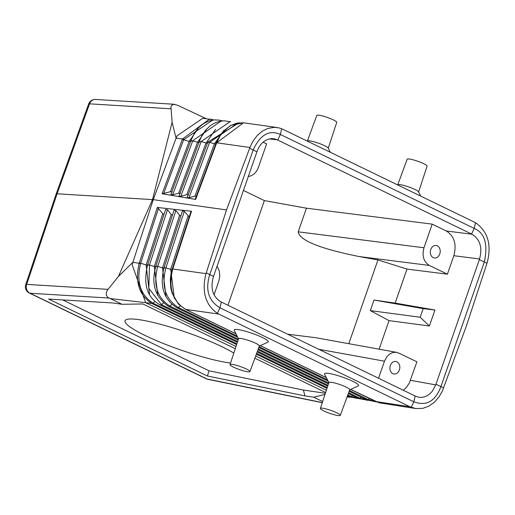 <?xml version="1.0" encoding="UTF-8"?>
<svg xmlns="http://www.w3.org/2000/svg" width="515" height="515" viewBox="0 0 515 515"><rect width="100%" height="100%" fill="white"/><g stroke="black" fill="none" stroke-linecap="round" stroke-linejoin="round"><path stroke-width="0.77" d="M326.356 390.235L255.691 355.987M236.005 346.447L145.687 302.678L110.229 298.571L122.036 304.294L113.242 303L48.642 299.061L207.423 376.008L304.932 395.893L303.387 390.042L209.013 370.794L62.772 299.923M213.847 119.937L202.82 118.231L177.07 135.831L176.078 138.245L172.094 122.28L152.517 199.608L118.398 276.484L108.028 289.346L26.677 284.389L57.088 193.795L153.245 199.653L226.523 209.914L206.006 273.639C201.545 291.439 205.331 304.687 217.362 313.378L409.914 406.753L415.779 408.556L422.867 408.331L428.647 406.264L434.48 402.157L439.392 396.376L442.488 390.685L466.339 326.137L487.242 262.476C491.761 244.677 487.853 231.409 475.512 222.68L282.947 129.304L279.465 127.99L274.888 127.321L267.916 128.389L262.354 131.125L257.333 135.381L253.116 140.936L250.206 146.781L226.523 209.914M108.028 289.346L106.405 292.114L106.315 294.973L107.648 297.258L110.229 298.571M322.648 401.52L313.706 397.187L304.932 395.893M172.274 268.959L190.859 211.768L172.261 268.985L171.012 273.723L170.278 279.825L170.793 288.02L172.049 293.067L178.454 304.14L185.696 309.425C172.396 301.075 168.083 287.595 172.75 268.978L172.261 269.01M190.814 211.935L191.516 211.247L157.345 207.448L139.185 263.313C134.814 281.654 139.005 295.037 151.751 303.457L145.687 302.678L132.162 264.794L132.896 262.257L118.398 276.484M151.751 303.457L152.936 303.103C140.344 294.78 136.205 281.615 140.537 263.616A2.298 0.328 17.6 0 0 139.185 263.313L132.896 262.257L153.245 199.653L176.078 138.245L182.49 138.966L182.355 139.327L183.675 139.707L212.759 120.072M235.258 348.719L142.88 303.953L122.036 304.294M254.867 358.228L325.609 392.507M324.984 394.4L313.706 397.187M218.618 314.041L185.696 309.425L235.947 333.778L185.722 309.431C172.422 301.088 168.102 287.608 172.763 268.978L191.516 211.247M155.054 301.423L152.936 303.103L153.586 303.438A2.298 1.397 115.9 0 1 152.446 303.818L236.61 344.606M259.348 346.067L267.929 342.134A18.057 2.697 -160.8 0 0 258.807 335.896A18.057 2.697 -160.8 0 0 238.323 329.626A18.057 2.697 -160.8 0 0 234.228 330.398L238.509 338.812M328.86 382.6L324.585 374.186A18.057 2.697 19.2 0 1 328.673 373.414A18.057 2.697 19.2 0 1 349.157 379.684A18.057 2.697 19.2 0 1 358.279 385.922L349.698 389.855M415.631 408.53L379.072 402.781L350.709 389.392L375.667 401.488L380.759 403.168M326.298 377.559L260.358 345.604L326.304 377.566M320.382 408.414L328.905 382.478A11.034 1.648 19.2 0 1 331.441 382.285A11.034 1.648 19.2 0 1 343.241 385.819A11.034 1.648 19.2 0 1 349.743 389.739L340.312 415.354A10.551 1.577 19.2 0 1 337.879 415.534A10.551 1.577 19.2 0 1 326.626 412.167A10.551 1.577 19.2 0 1 320.382 408.414A10.551 1.577 19.2 0 1 322.808 408.234A10.551 1.577 19.2 0 1 334.093 411.607A10.551 1.577 19.2 0 1 340.312 415.354M249.955 371.566L259.386 345.951A11.034 1.648 -160.8 0 0 252.884 342.031A11.034 1.648 -160.8 0 0 241.091 338.497A11.034 1.648 -160.8 0 0 238.548 338.69L230.031 364.626A10.551 1.577 -160.8 0 0 236.276 368.38A10.551 1.577 -160.8 0 0 247.528 371.746A10.551 1.577 -160.8 0 0 249.955 371.566A10.551 1.577 -160.8 0 0 243.737 367.819A10.551 1.577 -160.8 0 0 232.458 364.446A10.551 1.577 -160.8 0 0 230.031 364.626M303.387 390.042L325.358 393.273M233.823 353.09A62.115 9.283 -160.8 0 0 139.372 319.706A62.115 9.283 -160.8 0 0 125.068 320.774A62.115 9.283 -160.8 0 0 161.749 342.848A62.115 9.283 -160.8 0 0 228.081 362.702A62.115 9.283 -160.8 0 0 230.553 363.03M217.362 313.378L219.989 307.835L221.302 302.048L415.148 395.996L413.835 401.777L219.989 307.835C208.427 300.715 205.041 289.572 209.83 274.411L253.219 149.82C260.313 134.595 269.364 129.477 280.36 134.466L474.206 228.415C484.744 232.851 488.13 243.994 484.364 261.839L440.975 386.43C435.349 401.352 426.298 406.464 413.835 401.777L411.208 407.32M209.013 370.794L207.423 376.008M149.524 294.284L146.151 264.968L147.966 265.296M347.825 394.941L351.359 396.653L352.653 395.623M157.79 295.636L154.333 266.442L147.708 264.594C142.906 284.061 147.007 297.503 160.017 304.893A2.298 1.397 115.9 0 0 160.036 304.899A2.298 1.397 115.9 0 0 161.407 304.597L163.487 302.942M238.361 339.263L169.886 306.077A2.298 1.397 115.9 0 1 168.514 306.386A2.298 1.397 115.9 0 1 168.508 306.38L238.084 340.1M361.131 397.104L359.837 398.134A2.298 1.397 115.9 0 1 358.479 398.449A2.298 1.397 115.9 0 1 358.466 398.443L348.346 393.537M166.055 296.994L162.515 267.909L157.712 266.39C152.955 284.435 157.017 297.664 169.886 306.077L171.926 304.462M237.093 336.018L178.364 307.558A2.298 1.397 115.9 0 1 176.993 307.867L237.75 337.312M369.609 398.591L368.315 399.614A2.298 1.397 115.9 0 1 366.95 399.93A2.298 1.397 115.9 0 1 366.944 399.923L349.164 391.303M174.315 298.346L170.703 269.384L165.894 267.864C161.234 286.012 165.386 299.247 178.364 307.558L180.359 305.974M140.537 263.616L140.659 263.229L146.151 264.968L162.811 213.719L163.957 214.568M176.993 307.867C163.712 299.44 159.405 285.992 164.073 267.51L165.894 267.864L184.273 211.33L189.185 216.918M168.508 306.38C155.118 297.187 150.914 283.739 155.891 266.036L157.712 266.39L175.866 210.545L179.626 215.283L162.515 267.909L164.337 268.238M237.621 341.529L161.407 304.597L148.816 288.303L149.53 264.916L167.459 209.766L171.218 214.498L154.333 266.442L156.154 266.764M147.708 264.568L165.63 209.425L147.721 264.549M358.228 398.327L351.359 396.653A2.298 1.397 115.9 0 1 350.007 396.968A2.298 1.397 115.9 0 1 349.988 396.962L347.522 395.765M167.459 209.766L165.63 209.425M175.866 210.545L174.038 210.21L155.91 266.017M157.345 207.448L162.811 213.719M171.218 214.498L172.364 215.354M179.626 215.283L180.778 216.133M184.273 211.33L182.445 210.989L164.092 267.491M139.301 262.946L140.659 263.229L158.511 208.305M277.076 127.501L243.498 122.802L216.686 142.81L249.942 147.47M195.346 198.912L195.636 199.427L195.346 198.912L216.165 142.932L216.686 142.81L216.165 142.932L216.686 142.81L219.969 136.05L224.379 130.366L230.81 125.441L236.791 123.175L243.518 122.808M249.653 148.249L256.901 151.828L213.281 277.076C210.281 288.432 212.792 296.679 220.8 301.803L221.302 302.048M437.319 245.822A6.328 4.931 98.4 0 0 436.076 245.462A6.328 4.931 98.4 0 0 430.514 250.335A6.328 4.931 98.4 0 0 433.205 257.642A6.328 4.931 98.4 0 0 434.235 257.976A6.328 4.931 98.4 0 0 439.977 253.264A6.328 4.931 98.4 0 0 437.319 245.822M350.664 389.411L375.686 401.494M378.531 378.248L384.473 361.182L386.9 356.67L389.469 354.159L392.443 352.633L395.578 352.228L398.816 353.071L416.886 361.833L409.38 382.89L406.425 387.402L403.309 390.254M396.608 352.35L315.907 337.737L287.615 334.19M397.767 184.731L407.159 159.232A10.551 1.577 19.2 0 1 409.586 159.051A10.551 1.577 19.2 0 1 420.839 162.418A10.551 1.577 19.2 0 1 427.083 166.171L418.605 191.986M348.79 343.692L377.952 259.94L406.998 269.068L395.153 303.084L434.93 310.03L423.169 308.627L374.012 300.039L395.153 303.084M389.044 320.626L429.368 325.989L420.169 317.24L370.33 310.609L389.044 320.626L379.098 349.183M370.33 310.609L374.012 300.039M397.535 184.84L397.928 184.653A11.034 1.648 19.2 0 1 400.264 184.66A11.034 1.648 19.2 0 1 411.285 187.885A11.034 1.648 19.2 0 1 418.521 191.825L420.671 196.048M443.595 387.859L435.96 384.229L479.581 258.974L453.844 255.71C456.818 244.374 454.314 236.128 446.331 230.984L432.201 224.134L306.431 208.195L298.204 231.827C299.427 240.351 319.693 248.584 359 256.515L377.952 259.94M213.899 119.931L209.624 118.997L182.49 138.966A2.298 0.361 20.8 0 1 183.816 139.327M216.686 142.81L195.636 199.427L162.109 193.762L170.484 191.683L172.293 192.011M238.033 122.905L209.618 142.314L207.745 142.134L187.183 197.432L188.999 197.76L194.979 196.112L196.794 196.44M187.183 197.432L207.745 142.134M207.236 128.409L197.593 142.217L190.911 140.537L170.851 194.483L172.667 194.812L178.647 193.157L180.462 193.486M215.605 129.381L206.013 143.016L201.198 141.516L180.829 196.286L186.816 194.631L188.632 194.96M186.816 194.631L206.013 143.016L207.88 143.189M180.829 196.286L178.969 196.061L199.331 141.297L179.014 195.958M222.345 120.877L219.319 120.13L214.465 119.886L208.82 121.038L203.335 123.755L198.481 127.829L194.696 132.658L190.911 140.498L170.851 194.483M178.647 193.157L197.593 142.217L199.466 142.391M198.867 127.43L189.172 141.419L191.046 141.593M170.484 191.683L189.172 141.419L183.675 139.707L163.641 193.569M229.613 121.965L201.198 141.516L199.324 141.335M328.248 148.198L336.733 122.383A10.551 1.577 -160.8 0 0 330.488 118.63A10.551 1.577 -160.8 0 0 319.236 115.263A10.551 1.577 -160.8 0 0 316.802 115.444L307.416 140.943M420.169 317.24L423.169 308.627M330.315 152.26L328.171 148.037A11.034 1.648 -160.8 0 0 320.935 144.097A11.034 1.648 -160.8 0 0 309.914 140.872A11.034 1.648 -160.8 0 0 307.577 140.865L307.185 141.046M206.032 118.592L177.475 105.202L206.039 118.592M177.553 105.24L173.542 104.326L171.978 105.105L170.935 106.798L172.094 122.28M415.148 395.996L418.463 397.2L421.412 397.426L424.373 396.917L427.25 395.681L429.916 393.782L432.278 391.278L435.735 384.885L410.455 380.308M429.368 325.989L434.93 310.03M435.96 384.229L435.735 384.885M406.998 269.068L447.406 274.192L453.844 255.71M256.901 151.828L258.401 148.185L260.584 144.773L262.94 142.275L265.611 140.37L268.489 139.14L271.45 138.625L274.405 138.857L277.212 139.81L269.293 138.928M281.666 128.731L280.36 134.466L277.714 140.054L277.212 139.81M277.714 140.054L472.062 234.248C480.07 239.378 482.581 247.618 479.581 258.974M396.923 361.82A6.328 4.931 98.4 0 0 395.681 361.459A6.328 4.931 98.4 0 0 390.119 366.332A6.328 4.931 98.4 0 0 392.81 373.639A6.328 4.931 98.4 0 0 393.84 373.974A6.328 4.931 98.4 0 0 399.582 369.261A6.328 4.931 98.4 0 0 396.923 361.82M217.06 266.229L219.306 270.903L219.808 276.471L218.881 280.933L214.06 294.786M263.062 142.166L266.609 143.885L257.97 168.566L256.38 171.456L254.294 173.806L250.998 175.86L248.32 176.465M108.974 298.05L30.05 293.241A6.901 6.026 -86.5 0 1 26.677 284.389A6.901 1.049 18.6 0 0 25.75 284.602L56.167 193.981L57.088 193.795L89.552 103.837L170.903 108.794M432.201 224.134L423.967 247.767C421.843 255.871 423.633 261.755 429.336 265.431L359 256.515M227.933 305.266L264.382 200.593L306.431 208.195M264.382 200.593L243.453 190.447M447.406 274.192L429.336 265.431M256.361 354.178L326.961 388.394M322.306 402.55L207.101 379.046L30.05 293.241A6.901 4.197 -64.1 0 1 29.284 293.003A6.901 6.901 0 0 1 25.75 284.602M172.763 268.978L206.006 273.639M375.68 401.488L409.914 406.753M322.261 402.685L207.963 379.362A6.901 4.564 -78.5 0 1 207.101 379.046A6.901 4.197 -64.1 0 1 206.335 378.808L29.284 293.003M257.474 351.153L327.971 385.317M366.88 399.891L359.837 398.134L348.649 392.713M328.712 383.051L258.292 348.925M375.525 401.462L368.315 399.614L349.466 390.479M327.443 379.806L259.116 346.692M153.586 303.438L236.874 343.801M256.65 353.387L327.225 387.589M172.519 269.712L170.703 269.384L188.033 216.062M347.245 396.505L349.621 396.782M384.473 361.182L318.772 349.286M213.513 276.42L206.264 272.841M486.984 263.268L479.349 259.637M162.109 193.762L182.355 139.327M223.967 130.359L214.427 143.814L209.618 142.314L188.999 197.76M221.186 121.019L192.777 140.717L172.667 194.812M216.3 143.988L214.427 143.814L194.979 196.112M475.512 222.68L474.206 228.415L471.56 234.003M95.545 99.466A6.901 6.026 93.5 0 0 89.552 103.837A6.901 1.017 19.8 0 0 88.638 104.011A6.901 6.901 0 0 1 95.545 99.466L174.469 104.275M423.967 247.767L298.204 231.827M472.062 234.248L446.331 230.984M257.989 349.749L328.441 383.887M258.813 347.516L328.1 381.1M160.036 304.899L237.344 342.366M257.172 351.977L327.695 386.153M155.891 266.036L174.038 210.21M164.073 267.51L182.445 210.989M243.498 122.802L230.495 125.435L220.787 134.125L216.171 142.893L195.301 199.015M350.554 397.207L347.052 397.046M350.007 396.968L359.161 398.752M367.826 400.322L358.479 398.449M376.478 401.893L366.95 399.93M185.471 309.354L235.973 333.829M260.313 345.623L326.33 377.617M380.765 403.168L375.429 401.41M199.331 141.297L201.848 135.664L205.64 130.147L210.133 125.853L213.365 123.716L218.618 121.559L224.102 120.787L230.778 121.823M207.751 142.095L239.205 122.763M56.167 193.981L88.638 104.011M206.335 378.808A6.901 6.901 0 0 0 207.963 379.362"/></g></svg>
